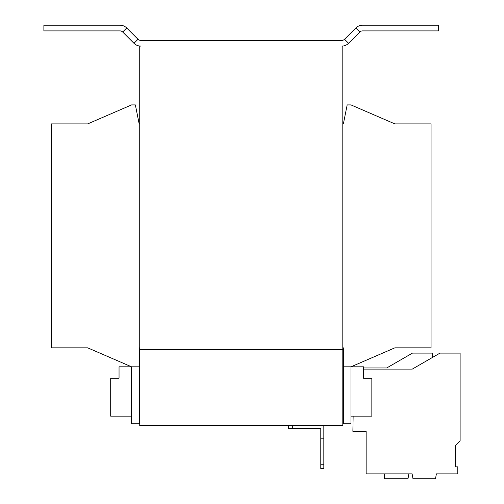 <?xml version="1.0" encoding="UTF-8"?>
<svg xmlns="http://www.w3.org/2000/svg" width="504" height="504" viewBox="0 0 504 504"><rect width="100%" height="100%" fill="white"/><g stroke="black" fill="none" stroke-linecap="round" stroke-linejoin="round"><path stroke-width="0.76" d="M350.967 416.172L371.845 416.172L371.845 378.208L363.497 378.208L363.497 366.824L350.967 366.824L394.846 347.842L431.059 347.842L431.059 123.889L394.846 123.889L350.967 104.914L347.174 104.914L343.375 123.889L342.808 123.889M352.945 427.631L353.134 416.172L352.882 431.355L366.15 431.355L366.15 473.867L412.121 473.867L412.99 478.8L435.506 478.8L436.376 473.867L457.808 473.867L457.808 466.843L455.547 466.843L455.547 445.347L460.114 440.779L460.114 353.109L439.992 353.109L412.291 369.098L363.497 369.098L363.497 367.964L386.732 367.964L412.461 353.109L432.577 353.109L432.577 357.386M139.734 123.889L139.161 123.889L135.368 104.914L131.569 104.914L87.696 123.889L51.477 123.889L51.477 347.842L87.696 347.842L131.569 366.824L119.045 366.824L119.045 378.208L110.697 378.208L110.697 416.172L131.569 416.172M139.161 366.824L139.161 423.763L131.569 423.763L131.569 366.824L139.161 366.824L139.161 347.842L139.734 347.842M342.808 347.842L343.375 347.842L343.375 423.763L350.967 423.763L350.967 366.824L343.375 366.824M348.573 43.3A9.488 9.488 0 0 1 341.857 46.078L342.808 46.078L342.808 349.745L139.734 349.745L139.734 46.078L140.679 46.078A9.488 9.488 0 0 1 133.97 43.3L122.68 32.004L126.706 27.978L137.995 39.274A3.799 3.799 0 0 0 140.679 40.383L341.857 40.383A3.799 3.799 0 0 0 344.541 39.274L355.837 27.978A9.488 9.488 0 0 1 362.546 25.2L438.65 25.2L438.65 30.895L362.546 30.895A3.799 3.799 0 0 0 359.862 32.004L348.573 43.3L344.541 39.274M126.706 27.978A9.488 9.488 0 0 0 119.996 25.2L43.886 25.2L43.886 30.895L119.996 30.895A3.799 3.799 0 0 1 122.68 32.004M356.662 431.355L366.15 431.355L366.15 440.635M384.565 473.867L384.565 478.8L407.988 478.8L408.857 473.867L412.121 473.867M342.808 349.745L139.734 349.745L139.734 425.659L342.808 425.659L342.808 349.745M323.826 425.659L323.826 468.556L320.79 468.556L320.79 428.696L288.527 428.696L288.527 425.659M292.326 425.659L292.326 428.696M323.826 438.19L320.79 438.19M320.79 464.757L323.826 464.757M133.97 43.3L137.995 39.274M359.862 32.004L355.837 27.978"/></g></svg>
